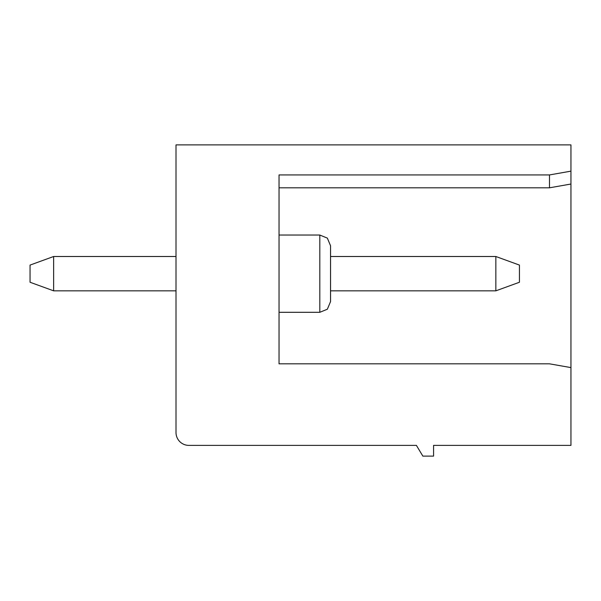 <?xml version="1.0" encoding="UTF-8"?>
<svg xmlns="http://www.w3.org/2000/svg" width="601" height="601" viewBox="0 0 601 601"><rect width="100%" height="100%" fill="white"/><g stroke="black" fill="none" stroke-linecap="round" stroke-linejoin="round"><path stroke-width="0.9" d="M279.037 363.823L549.487 363.823L570.95 367.602L570.95 445.386L433.576 445.386L433.576 456.114L422.849 456.114L416.41 445.386L188.887 445.386A12.876 12.876 0 0 1 176.01 432.502L176.01 144.886L570.95 144.886L570.95 184.026L549.487 187.812L549.487 174.936L279.037 174.936L279.037 363.823L279.037 312.302L319.815 312.302L319.815 235.036L327.35 238.116L330.55 245.764L330.55 301.574L330.55 290.839L495.848 290.839L519.437 282.252L519.437 265.086L495.848 256.499L495.848 290.839M570.95 367.602L570.95 184.026M53.639 290.839L53.639 256.499L30.05 265.086L30.05 282.252L53.639 290.839L176.01 290.839M330.55 290.839L330.55 256.499L495.848 256.499M330.55 256.499L330.55 245.764M53.639 256.499L176.01 256.499M279.037 235.036L319.815 235.036M549.487 174.936L570.95 171.15M319.815 312.302L327.35 309.222L330.55 301.574M279.037 187.812L549.487 187.812"/></g></svg>

